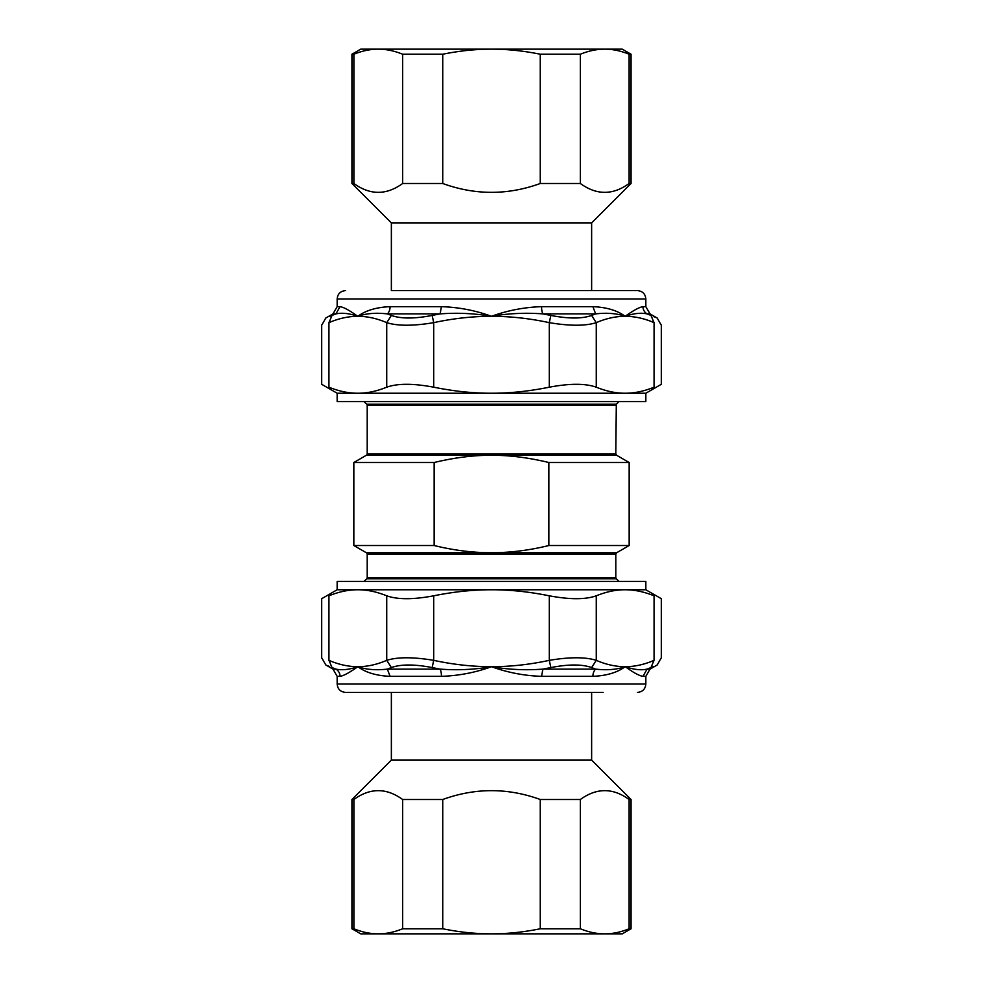 <?xml version="1.0" encoding="UTF-8"?>
<svg xmlns="http://www.w3.org/2000/svg" width="983" height="983" viewBox="0 0 983 983"><rect width="100%" height="100%" fill="white"/><g stroke="black" fill="none" stroke-linecap="round" stroke-linejoin="round"><path stroke-width="1.47" d="M364.029 401.58L366.696 404.246L616.304 404.246L618.971 401.58M437.361 461.74L434.154 462.501C454.65 457.587 473.769 455.178 491.5 455.276L366.352 455.276A1.671 1.671 0 0 0 367.187 453.827L367.187 405.426A1.671 1.671 0 0 0 366.696 404.246M616.304 404.246L615.813 453.827L616.648 455.276L491.5 455.276C509.231 455.178 528.35 457.587 548.846 462.501L548.846 545.528C529.579 550.283 510.46 552.692 491.5 552.753C472.54 552.692 453.421 550.283 434.154 545.528L353.843 545.528L353.843 462.501L434.154 462.501L434.154 545.528M616.648 455.276L629.157 462.501L548.846 462.501M629.157 462.501L629.157 545.528L548.846 545.528M463.951 456.997L465.119 456.862M367.187 554.203A1.671 1.671 0 0 0 366.352 552.753L616.648 552.753L615.813 554.203L367.187 554.203L367.187 577.574A1.671 1.671 0 0 1 366.696 578.754L364.029 581.42M654.064 387.191L654.064 322.657C663.697 326.073 663.697 326.073 654.064 322.657L650.967 315.432L647.072 313.884C640.977 312.594 633.679 313.393 625.163 316.293C616.796 313.393 606.966 312.594 595.649 313.884L592.909 306.659C606.511 307.237 617.263 310.444 625.163 316.293C615.653 316.317 606.019 318.443 596.263 322.657C585.426 326.073 569.771 326.073 549.3 322.657L550.836 315.432C568.543 318.848 582.133 318.848 591.631 315.432L596.263 322.657L596.263 387.191C606.376 391.271 616.009 393.286 625.163 393.237L645.843 393.237L645.843 401.58L337.157 401.58L337.157 393.237L625.163 393.237A267.425 133.713 90 0 0 626.994 393.212C635.571 393.016 644.602 391.013 654.064 387.191C663.685 383.345 663.685 383.345 654.064 387.191L654.15 322.682M596.263 387.191C585.426 383.345 569.771 383.345 549.3 387.191L549.3 322.657C529.788 318.443 510.521 316.329 491.5 316.293C507.584 310.444 524.271 307.237 541.559 306.659L592.909 306.659M550.836 315.432L542.911 313.884C525.512 312.594 508.383 313.393 491.5 316.293C472.479 316.317 453.212 318.443 433.7 322.657L433.7 387.191C413.229 383.345 397.574 383.345 386.737 387.191L386.737 322.657L391.369 315.432C400.855 318.848 414.457 318.848 432.164 315.432L433.7 322.657C413.229 326.073 397.574 326.073 386.737 322.657C376.981 318.443 367.347 316.329 357.837 316.293A209.428 62.752 -131 0 0 355.932 315.703C348.215 313.27 341.543 312.655 335.928 313.884L332.033 315.432L328.936 322.657C319.303 326.073 319.303 326.073 328.936 322.657L328.936 387.191C319.315 383.345 319.315 383.345 328.936 387.191C339.049 391.271 348.682 393.286 357.837 393.237C366.991 393.286 376.624 391.271 386.737 387.191M433.7 387.191C453.925 391.271 473.192 393.286 491.5 393.237C509.808 393.286 529.075 391.271 549.3 387.191M355.662 393.2L354.224 393.139M332.033 315.432C323.825 318.848 323.825 318.848 332.033 315.432L329.686 316.415M650.967 315.432C659.175 318.848 659.175 318.848 650.967 315.432M645.843 393.237L661.338 384.292L661.338 325.238L657.16 318.013L653.314 316.415M541.559 306.659A8.343 2.703 90 0 0 542.911 313.884L595.649 313.884L591.631 315.432M337.157 393.237L321.662 384.292L321.662 325.238L325.84 318.013L332.979 313.884L335.928 313.884L340.032 306.659C343.411 307.126 348.756 309.94 356.043 315.088A142.203 6.488 37.8 0 1 357.837 316.293C365.737 310.444 376.489 307.237 390.091 306.659L441.441 306.659C458.729 307.237 475.416 310.444 491.5 316.293C474.617 313.393 457.488 312.594 440.089 313.884L432.164 315.432M391.369 315.432L387.351 313.884C376.034 312.594 366.204 313.393 357.837 316.293C348.326 316.317 338.693 318.443 328.936 322.657M633.089 311.107L631 312.422M657.16 318.013L650.021 313.884L647.072 313.884A8.343 8.183 90 0 1 642.968 306.659L645.843 306.659L645.843 298.955C645.352 293.892 642.575 291.115 637.5 290.612M654.064 322.657C644.32 318.443 634.686 316.329 625.163 316.293L625.163 316.293C633.347 310.444 639.282 307.237 642.968 306.659M390.091 306.659A8.343 5.48 90 0 1 387.351 313.884L440.089 313.884L441.441 306.659M399.676 290.612L395.559 290.612M391.369 222.92L391.369 290.612L636.21 290.612L591.631 290.612L591.631 222.92L391.369 222.92L351.951 183.502L353.892 183.502C370.136 195.285 386.393 195.285 402.649 183.502L442.743 183.502C475.244 195.285 507.756 195.285 540.257 183.502L580.351 183.502C596.607 195.285 612.864 195.285 629.108 183.502L631.049 183.502L591.631 222.92M604.729 49.15C596.792 49.15 588.67 50.846 580.351 54.225L540.257 54.225C523.632 50.846 507.375 49.15 491.5 49.15L622.251 49.15L631.049 54.225L629.108 54.225C620.801 50.846 612.679 49.15 604.729 49.15M351.951 54.225L360.749 49.15L378.271 49.15C370.321 49.15 362.199 50.846 353.892 54.225L351.951 54.225L351.951 183.502M378.271 49.15L491.5 49.15C475.625 49.15 459.368 50.846 442.743 54.225L402.649 54.225C394.33 50.846 386.208 49.15 378.271 49.15M353.892 54.225L353.892 183.502M402.649 183.502L402.649 54.225M540.257 183.502L540.257 54.225M580.351 54.225L580.351 183.502M629.108 183.502L629.108 54.225M442.743 54.225L442.743 183.502M328.936 595.809L328.936 660.343C319.303 656.927 319.303 656.927 328.936 660.343L332.033 667.568L335.928 669.116C342.023 670.406 349.321 669.607 357.837 666.707C366.204 669.607 376.034 670.406 387.351 669.116L390.091 676.341C376.489 675.763 365.737 672.556 357.837 666.707C367.347 666.683 376.981 664.557 386.737 660.343C397.574 656.927 413.229 656.927 433.7 660.343L432.164 667.568C414.457 664.152 400.867 664.152 391.369 667.568L386.737 660.343L386.737 595.809C376.624 591.729 366.991 589.714 357.837 589.763L337.157 589.763L337.157 581.42L645.843 581.42L645.843 589.763L357.837 589.763A267.425 133.713 -90 0 0 356.006 589.788C347.429 589.984 338.398 591.987 328.936 595.809C319.315 599.655 319.315 599.655 328.936 595.809L328.85 660.318M386.737 595.809C397.574 599.655 413.229 599.655 433.7 595.809L433.7 660.343C453.212 664.557 472.479 666.671 491.5 666.707C475.416 672.556 458.729 675.763 441.441 676.341L390.091 676.341M432.164 667.568L440.089 669.116C457.488 670.406 474.617 669.607 491.5 666.707C510.521 666.683 529.788 664.557 549.3 660.343L549.3 595.809C569.771 599.655 585.426 599.655 596.263 595.809L596.263 660.343L591.631 667.568C582.145 664.152 568.543 664.152 550.836 667.568L549.3 660.343C569.771 656.927 585.426 656.927 596.263 660.343C606.019 664.557 615.653 666.671 625.163 666.707A209.428 62.752 49 0 0 627.068 667.297C634.785 669.73 641.457 670.345 647.072 669.116L650.967 667.568L654.064 660.343C663.697 656.927 663.697 656.927 654.064 660.343L654.064 595.809C663.685 599.655 663.685 599.655 654.064 595.809C643.951 591.729 634.318 589.714 625.163 589.763C616.009 589.714 606.376 591.729 596.263 595.809M549.3 595.809C529.075 591.729 509.808 589.714 491.5 589.763C473.192 589.714 453.925 591.729 433.7 595.809M627.338 589.8L628.776 589.861M650.967 667.568C659.175 664.152 659.175 664.152 650.967 667.568L653.314 666.585M332.033 667.568C323.825 664.152 323.825 664.152 332.033 667.568M337.157 589.763L321.662 598.708L321.662 657.762L325.84 664.987L329.686 666.585M441.441 676.341A8.343 2.703 -90 0 0 440.089 669.116L387.351 669.116L391.369 667.568M645.843 589.763L661.338 598.708L661.338 657.762L657.16 664.987L650.021 669.116L647.072 669.116L642.968 676.341C639.589 675.874 634.244 673.06 626.957 667.912A142.203 6.488 -142.2 0 1 625.163 666.707C617.263 672.556 606.511 675.763 592.909 676.341L541.559 676.341C524.271 675.763 507.584 672.556 491.5 666.707C508.383 669.607 525.512 670.406 542.911 669.116L550.836 667.568M591.631 667.568L595.649 669.116C606.966 670.406 616.796 669.607 625.163 666.707C634.674 666.683 644.307 664.557 654.064 660.343M349.911 671.893L352 670.578M325.84 664.987L332.979 669.116L335.928 669.116A8.343 8.183 -90 0 1 340.032 676.341L337.157 676.341L337.157 684.045C337.648 689.108 340.425 691.885 345.5 692.388M328.936 660.343C338.68 664.557 348.314 666.671 357.837 666.707L357.837 666.707C349.653 672.556 343.718 675.763 340.032 676.341M592.909 676.341A8.343 5.48 -90 0 1 595.649 669.116L542.911 669.116L541.559 676.341M583.324 692.388L587.441 692.388M603.157 692.388L346.79 692.388L391.369 692.388L391.369 760.08L591.631 760.08L631.049 799.498L629.108 799.498C612.864 787.715 596.607 787.715 580.351 799.498L540.257 799.498C507.756 787.715 475.244 787.715 442.743 799.498L402.649 799.498C386.393 787.715 370.136 787.715 353.892 799.498L351.951 799.498L391.369 760.08M379.843 692.388L364.263 692.388M378.271 933.85C386.208 933.85 394.33 932.154 402.649 928.775L442.743 928.775C459.368 932.154 475.625 933.85 491.5 933.85L360.749 933.85L351.951 928.775L353.892 928.775C362.199 932.154 370.321 933.85 378.271 933.85M631.049 928.775L622.251 933.85L604.729 933.85C612.679 933.85 620.801 932.154 629.108 928.775L631.049 928.775L631.049 799.498M604.729 933.85L491.5 933.85C507.375 933.85 523.632 932.154 540.257 928.775L580.351 928.775C588.67 932.154 596.792 933.85 604.729 933.85M629.108 928.775L629.108 799.498M580.351 799.498L580.351 928.775M442.743 799.498L442.743 928.775M402.649 928.775L402.649 799.498M353.892 799.498L353.892 928.775M540.257 928.775L540.257 799.498M615.813 405.426L367.187 405.426M615.813 453.827L367.187 453.827M615.813 554.203L615.813 577.574L367.187 577.574M615.813 577.574L616.304 578.754L366.696 578.754M355.932 315.703L356.043 315.088M332.979 313.884L337.157 306.659L340.032 306.659M337.157 306.659L337.157 298.955L645.843 298.955M627.068 667.297L626.957 667.912M650.021 669.116L645.843 676.341L642.968 676.341M645.843 676.341L645.843 684.045L337.157 684.045M366.352 455.276L353.843 462.501M366.352 552.753L353.843 545.528M616.648 552.753L629.157 545.528M616.304 578.754L618.971 581.42M650.021 313.884L645.843 306.659M337.157 298.955C337.648 293.892 340.425 291.115 345.5 290.612M631.049 54.225L631.049 183.502M332.979 669.116L337.157 676.341M645.843 684.045C645.352 689.108 642.575 691.885 637.5 692.388M351.951 928.775L351.951 799.498M591.631 760.08L591.631 692.388"/></g></svg>

